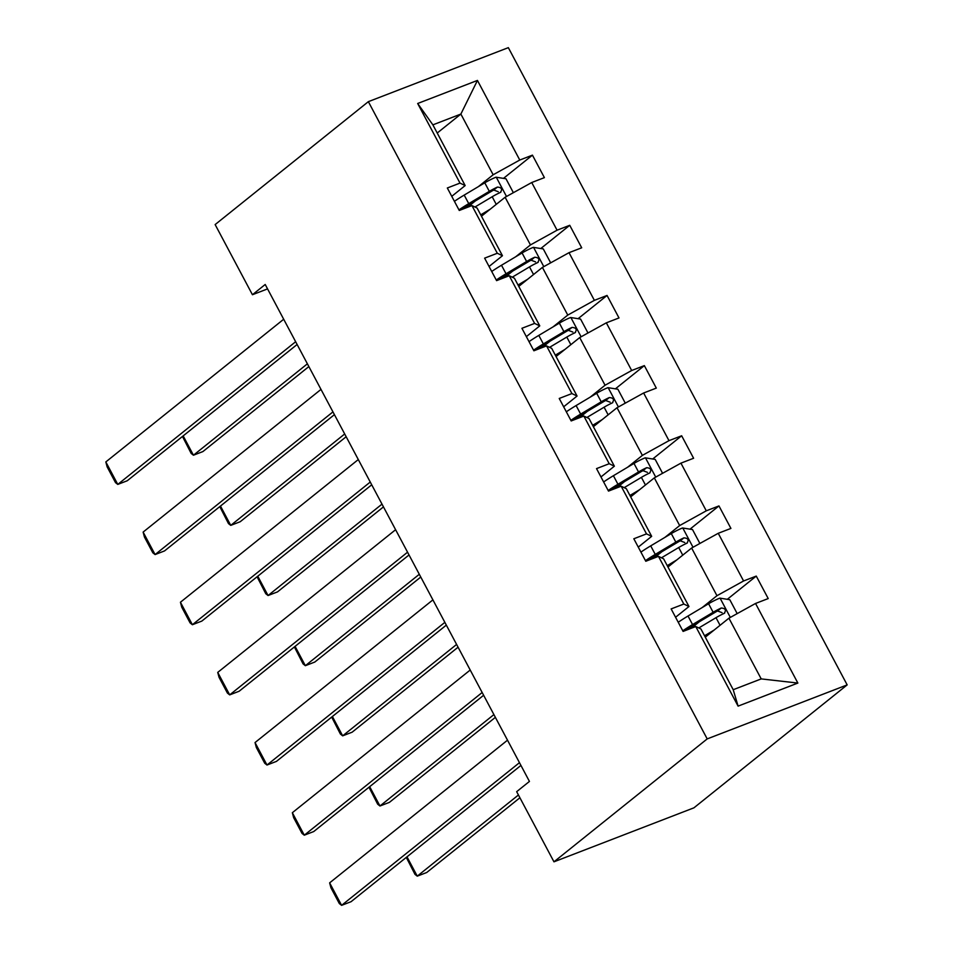 <?xml version="1.0" encoding="UTF-8"?>
<svg xmlns="http://www.w3.org/2000/svg" width="953" height="953" viewBox="0 0 953 953"><rect width="100%" height="100%" fill="white"/><g stroke="black" fill="none" stroke-linecap="round" stroke-linejoin="round"><path stroke-width="1.43" d="M847.169 684.897L508.342 47.65L368.358 101.661L707.197 738.909L847.169 684.897L693.939 807.822L553.967 861.822L707.197 738.909M478.37 186.633L493.154 174.768L460.871 114.062L477.441 80.433L519.766 160.033L532.441 155.148L503.482 178.378M437.224 133.027L460.871 114.062L432.876 124.855L465.159 185.573L451.758 196.33M493.154 174.768L519.766 160.033M515.68 256.786L530.452 244.921L505.114 197.259L531.726 182.523L544.401 177.627L532.441 155.148M531.726 182.523L557.076 230.197L569.739 225.301L540.792 248.53M552.978 326.939L567.762 315.086L542.412 267.412L569.024 252.676L581.699 247.792L569.739 225.301M569.024 252.676L594.374 300.35L607.049 295.454L578.09 318.683M590.276 397.091L605.06 385.238L579.71 337.565L606.334 322.829L618.997 317.945L607.049 295.454M606.334 322.829L631.672 370.503L644.347 365.618L615.388 388.848M627.586 467.256L642.37 455.391L617.02 407.729L643.632 392.993L656.307 388.097L644.347 365.618M643.632 392.993L668.982 440.655L681.657 435.771L652.698 459.001M664.884 537.409L679.668 525.556L654.318 477.882L680.93 463.146L693.605 458.262L681.657 435.771M680.93 463.146L706.28 510.82L718.955 505.924L689.996 529.153M702.182 607.561L716.966 595.708L691.628 548.035L718.24 533.299L730.915 528.415L718.955 505.924M718.24 533.299L743.578 580.973L756.253 576.088L727.306 599.306M755.538 603.463L797.864 683.063L738.087 706.125L695.761 626.526L700.931 628.992L733.214 689.71L761.209 678.905L728.926 618.187L755.538 603.463L768.213 598.567L756.253 576.088M683.813 604.035L658.463 556.361L663.622 558.839L688.971 606.513L683.813 604.035L671.138 608.919L683.098 631.41L695.761 626.526M646.503 533.883L621.165 486.209L626.324 488.686L651.673 536.348L646.503 533.883L633.828 538.767L645.789 561.257L658.463 556.361M609.205 463.718L583.855 416.056L589.025 418.522L614.363 466.196L609.205 463.718L596.53 468.614L608.49 491.093L621.165 486.209M571.907 393.565L546.557 345.891L551.716 348.369L577.065 396.043L571.907 393.565L559.232 398.461L571.181 420.94L583.855 416.056M534.597 323.412L509.247 275.739L514.417 278.216L539.767 325.878L534.597 323.412L521.922 328.297L533.883 350.787L546.557 345.891M497.299 253.26L471.949 205.586L477.119 208.052L502.457 255.726L497.299 253.26L484.624 258.144L496.584 280.635L509.247 275.739M465.159 185.573L459.989 183.095L447.326 187.991L459.275 210.47L471.949 205.586M459.989 183.095L417.676 103.496L477.441 80.433M553.967 861.822L516.669 791.669L529.439 781.424L265.208 284.482L252.438 294.727L267.555 288.902M502.457 255.726L489.056 266.483M481.456 216.224L505.114 197.259M530.452 244.921L557.076 230.197M539.767 325.878L526.354 336.635M518.766 286.388L542.412 267.412M567.762 315.086L594.374 300.35M577.065 396.043L563.664 406.788M556.064 356.541L579.71 337.565M605.06 385.238L631.672 370.503M614.363 466.196L600.962 476.953M593.362 426.694L617.02 407.729M642.37 455.391L668.982 440.655M651.673 536.348L638.272 547.105M630.672 496.858L654.318 477.882M679.668 525.556L706.28 510.82M688.971 606.513L675.57 617.258M667.97 567.011L691.628 548.035M716.966 595.708L743.578 580.973M738.087 706.125L733.214 689.71M252.438 294.727L215.14 224.574L368.358 101.661M705.28 637.164L728.926 618.187M761.209 678.905L797.864 683.063M417.676 103.496L432.876 124.855M699.228 621.832L691.175 628.289M661.93 551.668L653.877 558.136M624.632 481.515L616.567 487.984M587.322 411.362L579.269 417.819M550.024 341.198L541.959 347.666M512.726 271.045L504.661 277.514M475.416 200.892L467.363 207.361M519.468 762.674L341.603 905.35L351.061 901.705L520.934 765.426M507.508 740.183L329.643 882.859L341.603 905.35L339.328 903.551L330.953 887.803L329.643 882.859M736.359 614.077L736.967 613.196L729.795 599.711L719.837 598.127A13.652 2.073 152 0 0 708.591 603.737L688.018 616.019A39.418 5.968 152 0 0 678.226 622.261M689.138 628.003A18.81 2.847 -28 0 1 689.591 628.301L689.865 628.801M714.142 630.052L704.541 635.782M518.432 794.993L417.259 876.152L426.718 872.507L519.909 797.756M708.091 634.901L705.041 636.723M698.775 627.967L716.001 617.687A13.652 2.073 -28 0 1 724.101 613.422C726.472 610.158 725.519 608.359 721.23 608.026A13.652 2.073 152 0 0 713.13 612.291L692.557 624.572A39.418 5.968 152 0 0 682.777 630.815M685.505 630.481A32.724 4.956 -28 0 1 694.844 624.441L715.429 612.16A6.957 1.048 -28 0 1 717.549 610.968L722.064 612.672M724.101 613.422L724.709 613.053M406.991 856.83L417.259 876.152L414.984 874.354L406.3 857.39M482.158 692.509L304.293 835.197L313.751 831.54L483.624 695.273M470.21 670.03L292.345 812.706L304.293 835.197L302.018 833.387L293.655 817.65L292.345 812.706M444.86 622.357L266.995 765.033L276.453 761.387L446.326 625.12M432.9 599.878L255.035 742.554L266.995 765.033L264.72 763.234L256.345 747.497L255.035 742.554M699.049 543.925L699.669 543.043L692.497 529.546L682.539 527.974A13.652 2.073 152 0 0 671.293 533.585L650.708 545.866A39.418 5.968 152 0 0 640.928 552.109M651.84 557.85A18.81 2.847 -28 0 1 652.293 558.148L652.555 558.637M676.844 559.899L667.243 565.629M493.904 714.595L379.961 806L389.42 802.355L495.369 717.359M670.793 564.748L667.743 566.57M661.477 557.803L678.703 547.522A13.652 2.073 -28 0 1 686.791 543.258C689.174 540.006 688.221 538.207 683.932 537.861A13.652 2.073 152 0 0 675.832 542.126L655.259 554.408A39.418 5.968 152 0 0 645.467 560.65M648.207 560.316A32.724 4.956 -28 0 1 657.546 554.289L678.119 542.007A6.957 1.048 -28 0 1 680.251 540.816L684.766 542.507M686.791 543.258L687.399 542.888M369.681 786.678L379.961 806L377.686 804.201L368.99 787.238M661.751 473.76L662.371 472.891L655.188 459.394L645.229 457.821A13.652 2.073 152 0 0 633.983 463.432L613.41 475.714A39.418 5.968 152 0 0 603.63 481.956M614.542 487.698A18.81 2.847 -28 0 1 614.995 487.984L615.257 488.484M639.534 489.735L629.933 495.477M456.594 644.442L342.663 735.847L352.122 732.202L458.071 647.206M633.483 494.595L630.433 496.418M624.179 487.65L641.393 477.37A13.652 2.073 -28 0 1 649.493 473.105C651.876 469.853 650.911 468.054 646.622 467.709A13.652 2.073 152 0 0 638.534 471.973L617.949 484.255A39.418 5.968 152 0 0 608.169 490.497M610.897 490.164A32.724 4.956 -28 0 1 620.248 484.136L640.821 471.854A6.957 1.048 -28 0 1 642.953 470.663L647.456 472.354M649.493 473.105L650.101 472.736M332.383 716.525L342.663 735.847L340.388 734.036L331.692 717.085M407.55 552.204L229.697 694.88L239.155 691.235L409.028 554.968M395.602 529.713L217.737 672.401L229.697 694.88L227.422 693.081L219.047 677.333L217.737 672.401M624.453 403.607L625.061 402.726L617.889 389.241L607.931 387.657A13.652 2.073 152 0 0 596.685 393.279L576.112 405.561A39.418 5.968 152 0 0 566.32 411.803M577.232 417.533A18.81 2.847 -28 0 1 577.685 417.831L577.959 418.331M602.236 419.582L592.635 425.312M419.296 574.29L305.353 665.694L314.812 662.037L420.761 577.053M596.185 424.442L593.135 426.253M586.869 417.497L604.095 407.217A13.652 2.073 -28 0 1 612.195 402.952C614.566 399.688 613.613 397.889 609.324 397.556A13.652 2.073 152 0 0 601.224 401.821L580.651 414.102A39.418 5.968 152 0 0 570.871 420.344M573.599 420.011A32.724 4.956 -28 0 1 582.938 413.971L603.523 401.689A6.957 1.048 -28 0 1 605.643 400.498L610.158 402.202M612.195 402.952L612.791 402.583M295.085 646.36L305.353 665.694L303.078 663.884L294.382 646.92M370.252 482.051L192.387 624.727L201.845 621.082L371.718 484.803M358.292 459.56L180.439 602.236L192.387 624.727L190.112 622.917L181.749 607.18L180.439 602.236M587.143 333.455L587.763 332.573L580.591 319.088L570.633 317.504A13.652 2.073 152 0 0 559.375 323.115L538.802 335.396A39.418 5.968 152 0 0 529.022 341.639M539.934 347.38A18.81 2.847 -28 0 1 540.387 347.678L540.649 348.179M564.938 349.429L555.325 355.159M381.998 504.125L268.055 595.53L277.514 591.884L383.463 506.889M558.875 354.278L555.825 356.1M549.571 347.345L566.797 337.064A13.652 2.073 -28 0 1 574.885 332.8C577.268 329.535 576.315 327.737 572.014 327.403A13.652 2.073 152 0 0 563.926 331.668L543.353 343.95A39.418 5.968 152 0 0 533.561 350.192M536.301 349.858A32.724 4.956 -28 0 1 545.64 343.819L566.213 331.537A6.957 1.048 -28 0 1 568.345 330.346L572.86 332.049M574.885 332.8L575.493 332.418M257.775 576.208L268.055 595.53L265.78 593.731L257.084 576.768M332.954 411.887L155.089 554.575L164.547 550.917L334.42 414.65M320.994 389.408L143.129 532.084L155.089 554.575L152.814 552.764L144.439 537.027L143.129 532.084M549.845 263.302L550.453 262.42L543.281 248.924L533.323 247.351A13.652 2.073 152 0 0 522.077 252.962L501.504 265.244A39.418 5.968 152 0 0 491.712 271.486M502.624 277.228A18.81 2.847 -28 0 1 503.077 277.526L503.351 278.014M527.628 279.265L518.027 285.007M344.688 433.972L230.745 525.377L240.204 521.732L346.165 436.736M521.577 284.125L518.527 285.948M512.273 277.18L529.487 266.9A13.652 2.073 -28 0 1 537.587 262.635C539.97 259.383 539.005 257.584 534.716 257.239A13.652 2.073 152 0 0 526.616 261.503L506.043 273.785A39.418 5.968 152 0 0 496.263 280.027M498.991 279.694A32.724 4.956 -28 0 1 508.342 273.666L528.915 261.384A6.957 1.048 -28 0 1 531.047 260.193L535.55 261.884M537.587 262.635L538.195 262.266M220.477 506.055L230.745 525.377L228.47 523.578L219.786 506.615M295.644 341.734L117.779 484.41L127.237 480.765L297.11 344.498M283.696 319.243L105.831 461.931L117.779 484.41L115.504 482.611L107.141 466.875L105.831 461.931M512.547 193.137L513.155 192.268L505.983 178.771L496.025 177.198A13.652 2.073 152 0 0 484.779 182.809L464.194 195.091A39.418 5.968 152 0 0 454.414 201.333M465.326 207.063A18.81 2.847 -28 0 1 465.779 207.361L466.041 207.861M490.33 209.112L480.729 214.842M307.39 363.82L193.447 455.224L202.906 451.567L308.855 366.583M484.279 213.972L481.229 215.795M474.963 207.027L492.189 196.747A13.652 2.073 -28 0 1 500.289 192.482C502.66 189.23 501.707 187.431 497.418 187.086A13.652 2.073 152 0 0 489.318 191.35L468.745 203.632A39.418 5.968 152 0 0 458.953 209.874M461.693 209.541A32.724 4.956 -28 0 1 471.032 203.513L491.605 191.219A6.957 1.048 -28 0 1 493.737 190.028L498.252 191.732M500.289 192.482L500.885 192.113M183.179 435.902L193.447 455.224L191.172 453.414L182.476 436.45M730.32 617.413L720.087 598.174M692.557 624.572L688.018 616.019M713.13 612.291L708.591 603.737M720.063 625.311L716.001 617.687M717.549 610.968L721.23 608.026M693.022 547.26L682.789 528.01M655.259 554.408L650.708 545.866M675.832 542.126L671.293 533.585M682.753 555.146L678.703 547.522M680.251 540.816L683.932 537.861M655.724 477.108L645.479 457.857M617.949 484.255L613.41 475.714M638.534 471.973L633.983 463.432M645.455 484.994L641.393 477.37M642.953 470.663L646.622 467.709M618.414 406.955L608.181 387.704M580.651 414.102L576.112 405.561M601.224 401.821L596.685 393.279M608.145 414.841L604.095 407.217M605.643 400.498L609.324 397.556M581.116 336.79L570.883 317.54M543.353 343.95L538.802 335.396M563.926 331.668L559.375 323.115M570.847 344.676L566.797 337.064M568.345 330.346L572.014 327.403M543.806 266.637L533.573 247.387M506.043 273.785L501.504 265.244M526.616 261.503L522.077 252.962M533.549 274.524L529.487 266.9M531.047 260.193L534.716 257.239M506.508 196.485L496.275 177.234M468.745 203.632L464.194 195.091M489.318 191.35L484.779 182.809M496.239 204.371L492.189 196.747M493.737 190.028L497.418 187.086"/></g></svg>
